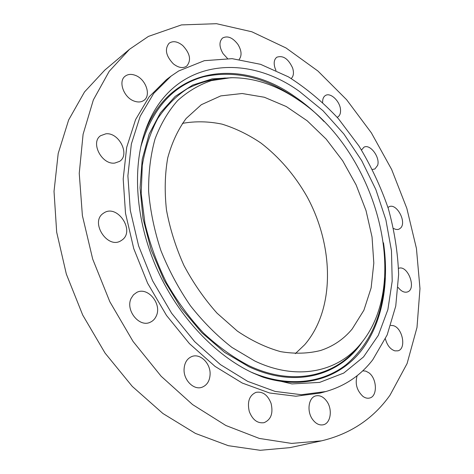 <?xml version="1.0" encoding="UTF-8"?>
<svg xmlns="http://www.w3.org/2000/svg" width="474" height="474" viewBox="0 0 474 474"><rect width="100%" height="100%" fill="white"/><g stroke="black" fill="none" stroke-linecap="round" stroke-linejoin="round"><path stroke-width="0.71" d="M239.204 59.38C242.013 55.541 241.604 50.576 237.978 44.473C232.74 37.6 227.609 35.443 222.584 38.015C218.964 41.623 219.124 46.837 223.076 53.657L227.479 58.438M390.043 395.132L407.101 363.54L416.996 327.457L419.976 288.595L416.439 248.453L406.828 208.353L391.643 169.461L371.385 132.886L346.607 99.706L317.918 71.023L286.035 47.975L251.86 31.788L216.523 23.7L181.453 24.909L148.421 36.409L129.52 49.278L109.186 71.349L93.36 99.907L83.092 134.284L79.247 173.366L82.393 215.611L92.703 259.112L109.85 301.766L133.064 341.446L161.136 376.238L192.604 404.595L225.855 425.492L259.314 438.432L291.581 443.415L321.485 440.856C350.535 433.906 373.388 418.661 390.043 395.132M129.52 49.278L104.813 70.087L84.52 91.938L68.647 119.958L58.195 153.475L54.024 191.383L56.679 232.201L66.342 274.096L82.719 315.068L105.074 353.106L132.276 386.399L162.908 413.5L195.436 433.42L228.326 445.69L260.202 450.3L289.904 447.646L321.485 440.856M295.314 353.663L304.693 344.716C335.343 309.249 334.087 245.982 306.838 196.295C294.585 174.965 279.287 157.214 260.937 143.035C248.459 134.616 235.507 128.318 222.081 124.147C208.572 121.326 195.353 121.066 182.419 123.37M201.32 104.713L186.146 118.47C178.017 129.526 171.872 142.686 167.713 157.943C164.869 174.195 164.454 191.561 166.481 210.041C169.953 228.794 175.771 247.262 183.93 265.446C193.303 283.037 204.341 298.946 217.045 313.178L237.427 331.148C251.771 340.806 266.181 347.638 280.655 351.655C294.852 354.013 308.159 353.628 320.59 350.493C333.163 346.358 343.686 339.212 352.146 329.051L363.896 310.227L371.136 287.872L373.814 263.106L372.043 237.012L366.035 210.622L356.116 184.896L342.672 160.763L326.171 139.101L307.158 120.757L286.296 106.549L264.332 97.241L242.155 93.514L220.777 95.896L201.32 104.713M372.783 359.736L387.157 334.958L395.749 306.074L398.634 274.511C397.864 252.589 394.409 230.565 388.271 208.447C380.735 186.614 370.964 165.787 358.96 145.98L338.383 118.666C323.007 102.165 306.346 88.223 288.405 76.853L260.564 64.322L232.13 58.658L204.347 60.678L178.651 70.987L171.073 76.124L153.718 93.39L140.191 116.225L131.345 144.031L127.897 175.842L130.285 210.338L138.615 245.911L152.616 280.798L171.624 313.231L194.636 341.606L220.446 364.619L247.701 381.374L275.098 391.417L301.44 394.712L325.715 391.565C345.025 386.043 360.714 375.432 372.783 359.736M171.073 76.124L166.481 79.602L149.126 96.844L135.576 119.608L126.7 147.301L123.193 178.953L125.503 213.247L133.739 248.595L147.627 283.245L166.51 315.447L189.41 343.609L215.101 366.438L242.267 383.051L269.599 392.993L295.894 396.228L320.151 393.065L325.715 391.565M182.768 45.557C177.59 41.404 173.04 40.622 169.135 43.211C164.478 49.053 165.87 55.92 173.312 63.812C178.414 67.806 182.863 68.594 186.661 66.17C191.484 60.394 190.187 53.526 182.768 45.557M135.374 75.366C131.328 73.843 127.915 74.128 125.124 76.225C117.89 81.327 123.809 97.65 134.195 101.104C138.053 102.479 141.311 102.212 143.978 100.316C151.431 95.339 145.779 79.075 135.374 75.366M105.886 133.804L100.612 135.7C90.096 142.502 101.91 165.13 114.88 163.05L119.555 161.385C130.338 154.85 119.11 132.193 105.886 133.804M103.344 213.318C89.74 221.974 107.503 249.514 120.947 240.739L122.102 239.974C135.398 230.785 117.244 203.731 103.871 212.962L103.344 213.318M131.197 298.253C125.065 310.055 139.326 327.848 150.252 322.231C152.989 320.999 155.004 318.901 156.307 315.939C162.173 303.905 147.692 286.379 136.713 292.428L133.508 294.787L131.197 298.253M184.066 369.335C183.545 380.148 193.765 390.333 201.912 387.288C207.079 385.261 209.81 380.871 210.112 374.11C210.503 363.232 200.135 353.118 191.881 356.507C187.04 358.557 184.439 362.835 184.066 369.335M249.288 411.521C252.547 419.84 257.459 423.56 264.024 422.69C271.027 419.686 273.374 413.239 271.069 403.35C267.751 394.937 262.744 391.269 256.049 392.336C249.324 395.369 247.073 401.768 249.288 411.521M312.52 419.354C315.714 423.691 319.28 425.51 323.209 424.799C330.739 423.43 332.766 409.447 326.811 401.312C323.552 396.856 319.903 395.049 315.85 395.879C308.592 397.36 306.518 411.195 312.52 419.354M357.153 375.663C354.872 383.644 356.798 390.54 362.918 396.365C365.152 397.994 367.35 398.551 369.507 398.053C377.748 396.537 377.126 378.495 368.796 372.73L365.756 371.112L362.711 370.84M385.398 338.91C387.187 345.38 390.363 349.368 394.913 350.867L397.917 350.825C406.745 348.876 402.497 327.439 393.029 325.602L390.76 325.425M398.148 287.434C401.099 291.202 404.103 292.736 407.16 292.031L407.373 291.96C416.8 289.247 408.138 265.144 398.883 268.213L398.551 268.314M393.568 228.48L395.618 229.345L397.573 229.529L398.99 229.191L400.696 227.958C406.911 221.856 396.513 202.801 389.113 206.747L387.969 207.476M372.451 169.443L374.893 168.981L377.63 165.379C380.403 157.356 369.963 143.48 363.908 147.236L361.526 150.015M337.18 117.297L337.713 117.037C339.734 115.775 340.676 113.482 340.545 110.152C340.368 101.59 330.496 91.986 325.389 95.541C323.464 96.785 322.551 99.025 322.646 102.254L322.652 102.396M291.226 78.512C293.613 76.201 294.07 72.67 292.588 67.912C288.275 58.705 283.014 55.15 276.798 57.236C274.085 59.404 273.492 63.024 275.027 68.096L275.981 70.407M252.772 372.914L262.134 376.86L291.972 383.916L319.624 382.399L343.774 373.05L363.517 356.952L378.293 335.379L387.868 309.652L392.211 281.046L391.471 250.764L385.907 219.918L375.846 189.541L361.686 160.591L343.875 134L322.942 110.655L299.485 91.47C242.984 50.404 166.771 60.198 143.764 135.392C132.092 173.241 136.725 224.593 157.913 271.057C179.208 317.467 215.599 355.648 252.772 372.914M298.099 99.813C276.176 84.864 253.697 77.505 230.678 77.718L211.386 80.604C199.05 84.781 187.799 91.446 177.632 100.589C168.3 111.135 160.775 123.898 155.063 138.876C150.578 154.968 148.433 172.495 148.635 191.455C150.276 210.93 154.352 230.601 160.876 250.479C168.726 270.067 178.568 288.47 190.394 305.7C203.139 321.87 216.968 335.764 231.881 347.377L254.757 360.987C297.5 381.41 338.264 371.74 360.957 343.472C412.866 280.892 374.81 149.962 298.099 99.813M140.742 147.023C152.124 108.647 173.075 85.231 203.595 76.782C233.966 70.069 264.19 76.865 294.259 97.164L297.008 99.078M384.704 277.96C383.016 315.009 370.2 343.887 346.251 364.577C322.32 383.377 287.475 387.75 251.09 372.12M144.049 134.474C168.691 65.839 240.656 57.804 294.638 96.471C305.066 103.605 314.872 111.965 324.05 121.557M383.496 242.818C389.48 283.665 382.269 323.89 360.921 351.116C339.461 378.009 303.336 389.954 263.034 377.191M232.894 77.683L212.198 78.862L192.693 85.065L175.155 96.423L160.384 112.859L149.174 134.035L142.218 159.353L140.061 187.894L143.012 218.478L151.099 249.715L164.022 280.11L181.187 308.195L201.728 332.635L224.611 352.36L248.708 366.633C295.776 388.858 340.054 375.355 362.343 341.742M357.467 347.519C334.318 376.344 292.754 386.393 249.158 365.798C233.398 357.592 218.218 346.707 203.619 333.145C189.653 318.22 177.312 301.458 166.581 282.871C157.036 263.574 149.825 243.766 144.961 223.444L141.199 193.617L142.271 165.479C145.281 147.9 150.448 132.252 157.771 118.524C166.149 106.123 176.008 96.163 187.343 88.662C199.293 82.612 211.955 79.063 225.34 78.003"/></g></svg>
